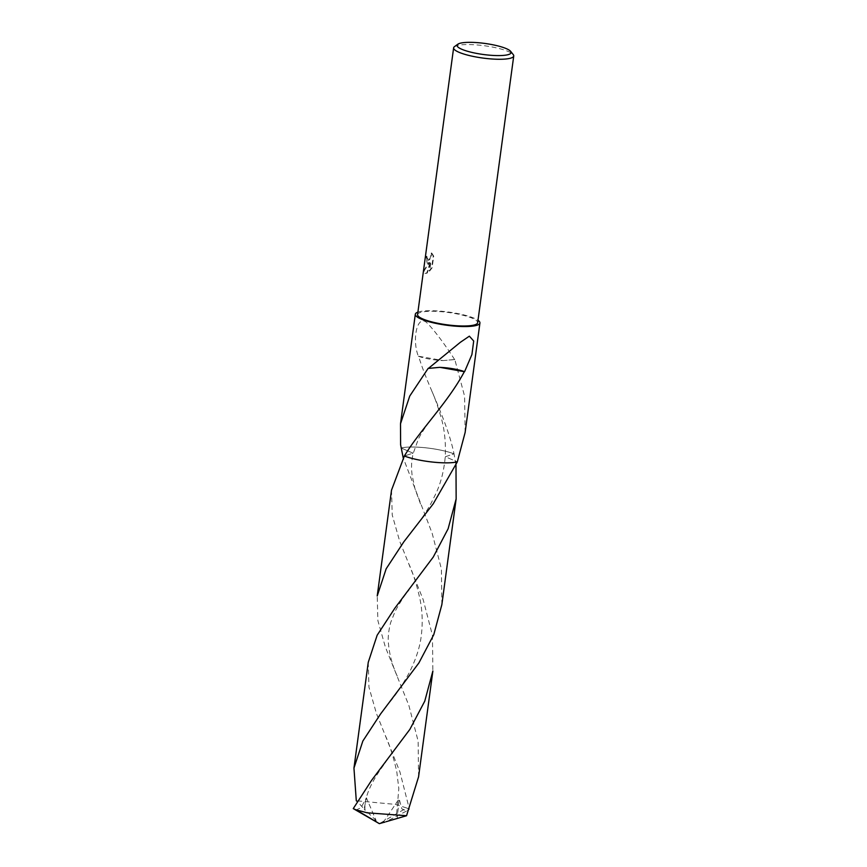 <?xml version="1.0" encoding="UTF-8"?>
<svg xmlns="http://www.w3.org/2000/svg" width="867" height="867" viewBox="0 0 867 867"><rect width="100%" height="100%" fill="white"/><g stroke="black" fill="none" stroke-linecap="round" stroke-linejoin="round"><path stroke-width="0.65" stroke-dasharray="4.33 3.25" d="M427.225 263.362L429.187 262.463L423.757 270.515L424.863 273.473L426.802 272.932L430.455 261.541L429.187 270.948L431.658 267.643L433.229 256.047L431.322 252.958L430.065 258.474L427.648 260.252L426.835 256.166A30.323 6.199 7.7 0 0 425.968 256.697L427.225 263.362M454.471 46.645A30.323 6.199 -172.3 0 1 456.66 45.669A30.323 6.199 -172.3 0 1 487.742 46.233A30.323 6.199 -172.3 0 1 513.242 54.599M417.569 314.569A30.323 6.199 -172.3 0 1 420.593 312.391A30.323 6.199 -172.3 0 1 454.785 313.486A30.323 6.199 -172.3 0 1 477.674 322.697M417.894 312.142A32.599 6.665 -172.3 0 1 418.566 311.925A32.599 6.665 -172.3 0 1 449.323 312.142A32.599 6.665 -172.3 0 1 477.999 320.27M465.124 432.514L464.604 396.241L454.817 359.556A32.599 6.665 7.7 0 0 454.59 359.502L443.178 360.574L418.642 356.25C427.128 385.165 446.776 419.032 454.026 453.853L445.367 456.736L457.299 461.894L445.356 456.736L454.026 453.853L455.988 465.07M454.59 359.512C446.906 347.45 434.627 330.219 426.521 322.426C417.103 314.363 411.782 339.897 418.393 356.272A32.599 6.665 -172.3 0 1 418.642 356.25M401.085 447.979L413.017 453.148L404.347 456.031L413.017 453.148L401.085 447.979A32.599 6.665 -172.3 0 1 454.026 453.842L454.026 453.853A32.599 6.665 -172.3 0 0 401.085 447.979A32.61 6.665 -172.3 0 1 443.351 450.732A32.61 6.665 -172.3 0 1 454.026 453.853M431.777 253.066L433.706 256.155L432.134 267.751L429.642 271.057L430.91 261.65L427.258 273.029L425.318 273.571L424.234 270.623L429.642 262.56L427.355 263.438L426.423 256.805A29.825 6.102 -172.3 0 1 427.29 256.274L428.081 260.349L429.523 259.753L431.332 256.957L431.322 252.958M418.393 356.272A21.729 4.443 7.7 0 0 443.178 360.574M454.817 359.556L443.156 360.564M428.168 368.356L439.829 367.348M368.258 662.301L368.941 687.13L376.441 713.519L399.925 771.89L409.397 809.204L406.417 811.111L401.865 808.878L399.134 798.778L397.205 818.502M360.889 813.04L374.49 820.215L379.334 823.65L406.59 807.979A32.599 6.665 -172.3 0 1 409.397 809.204M406.59 807.979L395.536 804.403L356.294 800.761M441.845 604.678L441.411 569.001L432.178 533.346L403.231 457.939M418.566 776.843L418.132 741.166L408.899 705.532L385.36 647.031L377.882 620.609L377.221 595.943M391.526 490.137L392.22 514.955L399.741 541.431L423.204 599.704L432.449 635.37L432.871 671.036M406.417 811.111L385.956 821.743M383.127 822.555L399.134 798.778M355.795 810.092L360.965 807.773L366.394 797.824L364.151 808.965L357.171 801.411M374.49 820.215L376.126 820.54L366.394 797.824M376.126 820.54L364.151 808.965M384.861 822.079L383.268 822.534M374.511 820.128L379.334 823.65M431.864 391.18C434.627 397.227 437.586 405.572 440.739 416.225C444.381 428.168 445.887 441.52 445.28 456.28C444.067 470.586 440.848 483.222 435.624 494.136L431.365 502.741C426.781 511.259 420.712 520.287 413.18 529.802M420.538 504.02L415.011 488.858L412.053 474.986C411.511 468.57 410.893 464.712 413.082 453.744L418.208 439.515C420.755 433.554 429.122 421.644 432.21 418.024M432.579 364.964L460.344 342.302M385.338 735.563C389.597 744.645 393.412 756.696 396.783 771.717L398.82 788.623L396.36 816.92M397.238 676.119C392.274 665.249 389.326 654.184 388.394 642.913C387.842 637.202 388.622 630.352 390.735 622.365L395.233 611.072C400.652 601.319 405.203 594.383 408.877 590.275M365.018 810.352C363.945 797.911 370.816 781.926 385.631 762.396M408.628 563.409C413.147 573.304 416.973 585.398 420.094 599.704C422.424 611.354 422.814 623.33 421.286 635.663C419.921 647.259 415.813 659.798 408.953 673.258C402.212 685.342 395.861 694.911 389.912 701.967"/><path stroke-width="1.3" d="M510.685 51.391L513.242 54.599A30.323 6.199 -172.3 0 1 513.741 55.976A30.323 6.199 -172.3 0 1 510.706 58.143A30.323 6.199 -172.3 0 1 476.525 57.059A30.323 6.199 -172.3 0 1 453.625 47.848A30.323 6.199 -172.3 0 1 454.471 46.645L457.787 44.239A27.3 5.581 -172.3 0 1 459.759 43.35A27.3 5.581 -172.3 0 1 487.731 43.859A27.3 5.581 -172.3 0 1 510.685 51.391A27.3 5.581 -172.3 0 1 508.409 54.578A27.3 5.581 -172.3 0 1 474.91 53.071A27.3 5.581 -172.3 0 1 457.787 44.239M513.741 55.976L477.674 322.697A30.323 6.199 -172.3 0 1 474.65 324.876A30.323 6.199 -172.3 0 1 440.458 323.781A30.323 6.199 -172.3 0 1 417.569 314.569L453.625 47.848M477.999 320.27A32.599 6.665 -172.3 0 1 479.928 323.001A32.599 6.665 -172.3 0 1 476.677 325.342A32.599 6.665 -172.3 0 1 439.916 324.171A32.599 6.665 -172.3 0 1 415.315 314.266A32.599 6.665 -172.3 0 1 417.894 312.142M464.365 371.64C447.708 402.906 419.693 430.325 404.358 456.02L391.526 490.137L377.221 595.943L386.162 568.795L403.859 541.777L433.186 503.89L457.299 461.905L465.124 432.514L479.928 323.001M403.231 457.939L400.608 444.793L400.511 423.779L409.723 396.089L428.168 368.356A32.599 6.665 7.7 0 0 428.396 368.41L460.344 342.302L469.361 336.168L473.696 341.024L471.919 354.549L464.593 371.661A32.599 6.665 -172.3 0 1 464.344 371.683L439.862 367.337L428.396 368.41M457.299 461.894A32.599 6.665 -172.3 0 1 404.358 456.02L404.347 456.031A32.599 6.665 -172.3 0 0 457.299 461.894A32.61 6.665 -172.3 0 1 415.033 459.152A32.61 6.665 -172.3 0 1 404.347 456.031M464.593 371.661A21.729 4.443 7.7 0 0 439.797 367.359M394.886 608.135L377.145 635.24L368.258 662.301L353.953 768.108L362.85 741.036L380.58 713.953L418.88 662.952L433.771 634.687L441.845 604.678L456.15 498.872L448.12 528.772L433.251 557.069L394.886 608.135M357.171 801.411L356.294 800.761L353.953 768.108M356.077 809.832L367.218 812.823L406.547 815.728L418.566 776.843L432.871 671.036L424.754 701.165L409.853 729.396L371.607 780.311L353.259 808.608L379.334 823.65L356.077 809.832A32.599 6.665 -172.3 0 1 353.259 808.608M385.956 821.743L406.547 815.728M455.988 465.07L456.15 498.872M384.85 822.165L383.951 822.371M383.268 822.534L379.334 823.65M400.511 423.779L415.315 314.266M431.679 418.707L432.21 418.024"/></g></svg>
